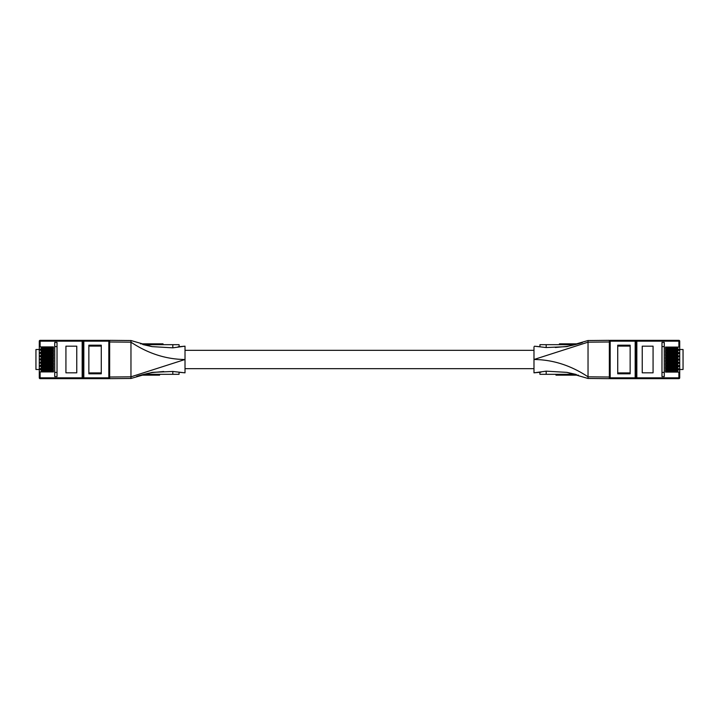 <?xml version="1.0" encoding="UTF-8"?>
<svg xmlns="http://www.w3.org/2000/svg" width="719" height="719" viewBox="0 0 719 719"><rect width="100%" height="100%" fill="white"/><g stroke="black" fill="none" stroke-linecap="round" stroke-linejoin="round"><path stroke-width="1.08" d="M150.595 375.156L150.595 374.32L150.577 375.156L140.852 375.156M159.573 375.156L159.573 374.32L159.555 375.156L150.747 375.156L150.747 374.32M144.267 344.68L144.267 343.844L144.249 344.68L144.231 343.844L154.423 343.844L154.423 344.68M158.162 344.68L158.162 343.844L163.024 343.844L163.024 344.68M140.618 343.844L144.07 343.844L144.07 344.68M154.612 344.68L154.612 343.844L157.776 343.844L157.776 344.68M145.202 375.156L145.202 374.32L145.175 375.156M145.301 375.156L145.301 374.32M145.409 375.156L145.409 374.32M145.535 375.156L145.535 374.32M145.66 375.156L145.66 374.32M145.804 375.156L145.804 374.32M145.966 375.156L145.966 374.32M146.119 375.156L146.119 374.32M146.469 375.156L146.469 374.32M146.658 375.156L146.658 374.32M146.865 375.156L146.865 374.32M146.964 375.156L146.964 374.32M147.071 375.156L147.071 374.32M147.278 375.156L147.278 374.32M147.503 375.156L147.503 374.32M147.979 375.156L147.979 374.32M148.213 375.156L148.213 374.32M148.5 375.156L148.5 374.32M148.752 375.156L148.752 374.32M148.995 375.156L148.995 374.32M149.228 375.156L149.228 374.32M149.327 375.156L149.327 374.32M149.435 375.156L149.435 374.32M149.624 375.156L149.624 374.32M149.723 375.156L149.723 374.32M149.795 375.156L149.795 374.32M149.894 375.156L149.894 374.32M149.956 375.156L149.956 374.32M150.037 375.156L150.037 374.32M150.118 375.156L150.118 374.32M150.226 375.156L150.226 374.32M150.289 375.156L150.289 374.32M150.433 375.156L150.433 374.32M150.496 375.156L150.496 374.32M150.532 375.156L150.532 374.32L150.559 375.156M151.538 375.156L151.538 374.32M151.619 375.156L151.619 374.32M151.736 375.156L151.736 374.32M153.138 375.156L153.138 374.32M153.273 375.156L153.273 374.32M153.471 375.156L153.471 374.32M153.695 375.156L153.695 374.32M153.821 375.156L153.821 374.32M153.947 375.156L153.947 374.32M154.064 375.156L154.064 374.32M154.19 375.156L154.19 374.32M154.315 375.156L154.315 374.32M154.441 375.156L154.441 374.32M154.567 375.156L154.567 374.32M154.711 375.156L154.711 374.32M154.837 375.156L154.837 374.32M155.142 375.156L155.142 374.32M155.277 375.156L155.277 374.32M155.421 375.156L155.421 374.32M155.547 375.156L155.547 374.32M155.771 375.156L155.771 374.32M155.87 375.156L155.87 374.32M155.942 375.156L155.942 374.32M156.023 375.156L156.023 374.32M156.149 375.156L156.149 374.32M156.203 375.156L156.203 374.32M156.23 375.156L156.23 374.32L156.266 375.156M156.293 375.156L156.293 374.32M156.481 375.156L156.481 374.32M156.598 375.156L156.598 374.32M156.931 375.156L156.931 374.32M157.057 375.156L157.057 374.32M157.164 375.156L157.164 374.32M157.29 375.156L157.29 374.32M157.551 375.156L157.551 374.32M157.686 375.156L157.686 374.32M157.946 375.156L157.946 374.32M158.081 375.156L158.081 374.32M158.369 375.156L158.369 374.32M158.531 375.156L158.531 374.32M158.674 375.156L158.674 374.32M158.8 375.156L158.8 374.32M159.016 375.156L159.016 374.32M159.133 375.156L159.133 374.32M159.223 375.156L159.223 374.32M159.258 375.156L159.258 374.32M159.303 375.156L159.303 374.32M159.384 375.156L159.384 374.32M159.429 375.156L159.429 374.32M159.492 375.156L159.492 374.32M159.528 375.156L159.528 374.32M142.578 375.156L142.578 374.689M142.793 375.156L142.793 374.635M143.036 375.156L143.036 374.572M143.27 375.156L143.27 374.509M143.521 375.156L143.521 374.446M144.052 375.156L144.052 374.32M144.222 375.156L144.222 374.32M144.384 375.156L144.384 374.32M144.537 375.156L144.537 374.32M144.699 375.156L144.699 374.32M144.843 375.156L144.843 374.32M144.968 375.156L144.968 374.32M145.076 375.156L145.076 374.32M149.651 344.68L149.651 343.844M149.75 344.68L149.75 343.844M149.858 344.68L149.858 343.844M149.983 344.68L149.983 343.844M150.127 344.68L150.127 343.844M150.28 344.68L150.28 343.844M150.442 344.68L150.442 343.844M150.604 344.68L150.604 343.844M150.774 344.68L150.774 343.844M151.296 344.68L151.296 343.844M151.556 344.68L151.556 343.844M151.79 344.68L151.79 343.844M152.024 344.68L152.024 343.844M152.248 344.68L152.248 343.844M152.356 344.68L152.356 343.844M152.455 344.68L152.455 343.844M152.662 344.68L152.662 343.844M152.868 344.68L152.868 343.844M153.057 344.68L153.057 343.844M153.228 344.68L153.228 343.844M153.623 344.68L153.623 343.844M153.686 344.68L153.686 343.844M153.767 344.68L153.767 343.844M153.83 344.68L153.83 343.844M153.947 344.68L153.947 343.844M154.055 344.68L154.055 343.844M154.154 344.68L154.154 343.844M154.226 344.68L154.226 343.844M154.36 344.68L154.36 343.844M161.568 343.844L161.568 344.68M159.915 344.68L159.915 343.844M143.09 344.59L143.09 343.844M143.198 344.617L143.198 343.844M143.279 344.644L143.279 343.844M130.966 340.527L109.656 340.348L109.656 378.652L130.966 378.473L130.966 340.527L152.095 346.63L143.405 344.68L172.812 344.68L172.812 347.843L152.095 346.63L142.641 344.455M144.294 344.68L144.294 343.844M144.33 344.68L144.33 343.844M144.393 344.68L144.393 343.844M144.537 344.68L144.537 343.844M144.6 344.68L144.6 343.844M144.708 344.68L144.708 343.844M144.789 344.68L144.789 343.844M144.87 344.68L144.87 343.844M144.932 344.68L144.932 343.844M145.022 344.68L145.022 343.844M145.103 344.68L145.103 343.844M145.202 344.68L145.202 343.844M145.391 344.68L145.391 343.844M145.499 344.68L145.499 343.844M145.597 344.68L145.597 343.844M145.831 344.68L145.831 343.844M146.074 344.68L146.074 343.844M146.325 344.68L146.325 343.844M146.604 344.68L146.604 343.844M146.847 344.68L146.847 343.844M147.323 344.68L147.323 343.844M147.539 344.68L147.539 343.844M147.746 344.68L147.746 343.844M147.862 344.68L147.862 343.844M147.952 344.68L147.952 343.844M148.159 344.68L148.159 343.844M148.348 344.68L148.348 343.844M148.698 344.68L148.698 343.844M148.86 344.68L148.86 343.844M149.013 344.68L149.013 343.844M149.157 344.68L149.157 343.844M149.282 344.68L149.282 343.844M149.417 344.68L149.417 343.844M149.525 344.68L149.525 343.844M149.615 344.68L149.615 343.844M157.569 344.68L157.569 343.844M130.966 378.473L152.095 372.37L172.812 371.453L172.812 374.32L144.007 374.32M172.812 374.32L179.058 374.32L179.058 372.271M179.202 346.711L179.058 344.68L172.812 344.68M122.014 340.455L115.768 340.402L122.014 340.455M172.812 371.453L183.803 372.712M109.656 341.983L130.966 342.172C148.096 353.559 166.116 359.329 185.017 359.5L185.017 346.172L172.812 347.843M178.042 346.81L185.017 346.172L185.017 346.855M184.549 372.784L185.017 372.828L185.017 359.5L130.966 376.828L109.656 377.017M52.316 361.54L49.827 361.54L49.827 360.534L52.316 360.534L52.316 361.54M43.643 360.534L43.643 361.54L41.154 361.54L41.154 360.534L49.234 360.534L49.234 361.54L49.827 361.54M49.234 361.54L44.236 361.54L44.236 360.534M43.643 361.54L44.236 361.54M49.234 360.534L49.827 360.534M52.316 371.283L49.827 371.283L49.827 370.285L52.316 370.285L52.316 371.283M43.643 370.285L43.643 371.283L41.154 371.283L41.154 370.285L49.234 370.285L49.234 371.283L49.827 371.283M49.234 371.283L44.236 371.283L44.236 370.285M43.643 371.283L44.236 371.283M49.234 370.285L49.827 370.285M52.316 364.785L49.827 364.785L49.827 363.787L52.316 363.787L52.316 364.785M43.643 363.787L43.643 364.785L41.154 364.785L41.154 363.787L49.234 363.787L49.234 364.785L49.827 364.785M49.234 364.785L44.236 364.785L44.236 363.787M43.643 364.785L44.236 364.785M49.234 363.787L49.827 363.787M52.316 355.042L49.827 355.042L49.827 354.045L52.316 354.045L52.316 355.042M43.643 354.045L43.643 355.042L41.154 355.042L41.154 354.045L49.234 354.045L49.234 355.042L49.827 355.042M49.234 355.042L44.236 355.042L44.236 354.045M43.643 355.042L44.236 355.042M49.234 354.045L49.827 354.045M52.316 358.287L49.827 358.287L49.827 357.289L52.316 357.289L52.316 358.287M43.643 357.289L43.643 358.287L41.154 358.287L41.154 357.289L49.234 357.289L49.234 358.287L49.827 358.287M49.234 358.287L44.236 358.287L44.236 357.289M43.643 358.287L44.236 358.287M49.234 357.289L49.827 357.289M52.316 348.544L49.827 348.544L49.827 347.547L52.316 347.547L52.316 348.544M43.643 347.547L43.643 348.544L41.154 348.544L41.154 347.547L49.234 347.547L49.234 348.544L49.827 348.544M49.234 348.544L44.236 348.544L44.236 347.547M43.643 348.544L44.236 348.544M49.234 347.547L49.827 347.547M52.316 351.789L49.827 351.789L49.827 350.791L52.316 350.791L52.316 351.789M43.643 350.791L43.643 351.789L41.154 351.789L41.154 350.791L49.234 350.791L49.234 351.789L49.827 351.789M49.234 351.789L44.236 351.789L44.236 350.791M43.643 351.789L44.236 351.789M49.234 350.791L49.827 350.791M54.725 372.406L57.026 372.406M57.026 346.594L54.725 346.594M40.111 366.384L53.44 366.384L53.44 368.676L39.284 368.676L39.284 366.384L40.111 366.384L40.111 365.432L53.44 365.432L53.44 363.14L40.111 363.14L40.111 362.178L53.44 362.178L53.44 359.895L40.111 359.895L40.111 358.934L53.44 358.934L53.44 356.642L40.111 356.642L40.111 355.689L53.44 355.689L53.44 353.397L40.111 353.397L40.111 352.436L53.44 352.436L53.44 350.144L40.111 350.144L40.111 349.191L39.284 349.191L39.284 346.9L40.111 346.9L40.111 341.174L82.164 341.174L82.164 377.826L39.284 377.826L39.284 369.638L40.111 369.638L40.111 368.676M50.86 366.384L50.86 367.032M50.86 368.029L50.86 368.676M50.86 363.14L50.86 363.787M50.86 364.785L50.86 365.432M50.86 359.895L50.86 360.534M50.86 361.54L50.86 362.178M50.86 356.642L50.86 357.289M50.86 358.287L50.86 358.934M50.86 353.397L50.86 354.045M50.86 355.042L50.86 355.689M50.86 350.144L50.86 350.791M50.86 351.789L50.86 352.436M40.111 346.9L53.44 346.9L53.44 349.191L40.111 349.191M50.86 346.9L50.86 347.547M50.86 348.544L50.86 349.191M108.821 340.348A0.836 0.836 0 0 1 109.656 341.174L108.821 341.174L108.821 340.348L82.164 340.348L82.164 341.174L83 341.174L83 377.826L82.164 377.826L82.164 378.652L83.826 378.652A0.836 0.836 0 0 1 83 377.826L83.826 377.826L83.826 341.174L83 341.174A0.836 0.836 0 0 1 83.826 340.348L40.111 340.348L40.111 341.174L39.284 341.174A0.836 0.836 0 0 1 40.111 340.348M50.86 371.93L50.86 371.283M50.86 370.285L50.86 369.638M40.111 369.638L53.44 369.638L53.44 371.93L39.284 371.93M57.026 376.576L54.725 376.576L54.725 342.424L57.026 342.424L57.026 376.576M42.529 369.638L42.529 370.285M42.529 371.283L42.529 371.93M42.529 366.384L42.529 367.032M42.529 368.029L42.529 368.676M42.529 363.14L42.529 363.787M42.529 364.785L42.529 365.432M42.529 359.895L42.529 360.534M42.529 361.54L42.529 362.178M42.529 356.642L42.529 357.289M42.529 358.287L42.529 358.934M42.529 353.397L42.529 354.045M42.529 355.042L42.529 355.689M42.529 350.144L42.529 350.791M42.529 351.789L42.529 352.436M42.529 346.9L42.529 347.547M42.529 348.544L42.529 349.191M101.28 345.201L88.859 345.201L88.859 373.799L101.28 373.799L101.28 345.201M76.762 346.172L65.932 346.172L65.932 372.828L76.762 372.828L76.762 346.172M40.111 365.432L39.284 365.432L39.284 363.14L40.111 363.14M40.111 362.178L39.284 362.178L39.284 359.895L40.111 359.895M40.111 358.934L39.284 358.934L39.284 356.642L40.111 356.642M40.111 355.689L39.284 355.689L39.284 353.397L40.111 353.397M40.111 352.436L39.284 352.436L39.284 350.144L40.111 350.144M39.284 369.638L39.284 368.676L39.284 369.494L35.95 369.494L35.95 349.506L39.284 349.506L39.284 350.144L39.284 349.191M39.284 366.384L39.284 365.432L39.284 366.384M39.284 363.14L39.284 362.178L39.284 363.14M39.284 359.895L39.284 358.934L39.284 359.895M39.284 356.642L39.284 355.689L39.284 356.642M39.284 353.397L39.284 352.436L39.284 353.397M39.284 346.9L39.284 341.174M40.111 371.93L40.111 378.652A0.836 0.836 0 0 1 39.284 377.826M101.28 372.909L88.859 372.909M88.859 346.091L101.28 346.091M109.656 377.826A0.836 0.836 0 0 1 108.821 378.652L108.821 377.826L109.656 377.826M40.111 378.652L82.164 378.652M83.826 340.348L83.826 341.174L108.821 341.174L108.821 377.826L83.826 377.826L83.826 378.652L108.821 378.652M83.826 378.652L43.23 378.652M52.316 368.029L49.827 368.029L49.827 367.032L52.316 367.032L52.316 368.029M43.643 367.032L43.643 368.029L41.154 368.029L41.154 367.032L49.234 367.032L49.234 368.029L49.827 368.029M49.234 368.029L44.236 368.029L44.236 367.032M43.643 368.029L44.236 368.029M49.234 367.032L49.827 367.032M568.405 343.844L568.405 344.68L568.423 343.844L578.148 343.844M559.427 343.844L559.427 344.68L559.445 343.844L568.253 343.844L568.253 344.68M574.733 374.32L574.733 375.156L574.751 374.32L574.769 375.156L564.577 375.156L564.577 374.32M560.838 374.32L560.838 375.156L555.976 375.156L555.976 374.32M578.382 375.156L574.93 375.156L574.93 374.32M564.388 374.32L564.388 375.156L561.224 375.156L561.224 374.32M573.798 343.844L573.798 344.68L573.825 343.844M573.699 343.844L573.699 344.68M573.591 343.844L573.591 344.68M573.465 343.844L573.465 344.68M573.34 343.844L573.34 344.68M573.196 343.844L573.196 344.68M573.034 343.844L573.034 344.68M572.881 343.844L572.881 344.68M572.531 343.844L572.531 344.68M572.342 343.844L572.342 344.68M572.135 343.844L572.135 344.68M572.036 343.844L572.036 344.68M571.929 343.844L571.929 344.68M571.722 343.844L571.722 344.68M571.497 343.844L571.497 344.68M571.021 343.844L571.021 344.68M570.787 343.844L570.787 344.68M570.5 343.844L570.5 344.68M570.248 343.844L570.248 344.68M570.005 343.844L570.005 344.68M569.772 343.844L569.772 344.68M569.673 343.844L569.673 344.68M569.565 343.844L569.565 344.68M569.376 343.844L569.376 344.68M569.277 343.844L569.277 344.68M569.205 343.844L569.205 344.68M569.106 343.844L569.106 344.68M569.044 343.844L569.044 344.68M568.963 343.844L568.963 344.68M568.882 343.844L568.882 344.68M568.774 343.844L568.774 344.68M568.711 343.844L568.711 344.68M568.567 343.844L568.567 344.68M568.504 343.844L568.504 344.68M568.468 343.844L568.468 344.68L568.441 343.844M567.462 343.844L567.462 344.68M567.381 343.844L567.381 344.68M567.264 343.844L567.264 344.68M565.862 343.844L565.862 344.68M565.727 343.844L565.727 344.68M565.529 343.844L565.529 344.68M565.305 343.844L565.305 344.68M565.179 343.844L565.179 344.68M565.053 343.844L565.053 344.68M564.936 343.844L564.936 344.68M564.81 343.844L564.81 344.68M564.685 343.844L564.685 344.68M564.559 343.844L564.559 344.68M564.433 343.844L564.433 344.68M564.289 343.844L564.289 344.68M564.163 343.844L564.163 344.68M563.858 343.844L563.858 344.68M563.723 343.844L563.723 344.68M563.579 343.844L563.579 344.68M563.453 343.844L563.453 344.68M563.229 343.844L563.229 344.68M563.13 343.844L563.13 344.68M563.058 343.844L563.058 344.68M562.977 343.844L562.977 344.68M562.851 343.844L562.851 344.68M562.797 343.844L562.797 344.68M562.77 343.844L562.77 344.68L562.734 343.844M562.707 343.844L562.707 344.68M562.519 343.844L562.519 344.68M562.402 343.844L562.402 344.68M562.069 343.844L562.069 344.68M561.943 343.844L561.943 344.68M561.836 343.844L561.836 344.68M561.71 343.844L561.71 344.68M561.449 343.844L561.449 344.68M561.314 343.844L561.314 344.68M561.054 343.844L561.054 344.68M560.919 343.844L560.919 344.68M560.631 343.844L560.631 344.68M560.469 343.844L560.469 344.68M560.326 343.844L560.326 344.68M560.2 343.844L560.2 344.68M559.984 343.844L559.984 344.68M559.867 343.844L559.867 344.68M559.777 343.844L559.777 344.68M559.741 343.844L559.741 344.68M559.697 343.844L559.697 344.68M559.616 343.844L559.616 344.68M559.571 343.844L559.571 344.68M559.508 343.844L559.508 344.68M559.472 343.844L559.472 344.68M576.422 343.844L576.422 344.311M576.207 343.844L576.207 344.365M575.964 343.844L575.964 344.428M575.73 343.844L575.73 344.491M575.479 343.844L575.479 344.554M574.948 343.844L574.948 344.68M574.778 343.844L574.778 344.68M574.616 343.844L574.616 344.68M574.463 343.844L574.463 344.68M574.301 343.844L574.301 344.68M574.157 343.844L574.157 344.68M574.032 343.844L574.032 344.68M573.924 343.844L573.924 344.68M569.349 374.32L569.349 375.156M569.25 374.32L569.25 375.156M569.142 374.32L569.142 375.156M569.017 374.32L569.017 375.156M568.873 374.32L568.873 375.156M568.72 374.32L568.72 375.156M568.558 374.32L568.558 375.156M568.396 374.32L568.396 375.156M568.226 374.32L568.226 375.156M567.704 374.32L567.704 375.156M567.444 374.32L567.444 375.156M567.21 374.32L567.21 375.156M566.976 374.32L566.976 375.156M566.752 374.32L566.752 375.156M566.644 374.32L566.644 375.156M566.545 374.32L566.545 375.156M566.338 374.32L566.338 375.156M566.132 374.32L566.132 375.156M565.943 374.32L565.943 375.156M565.772 374.32L565.772 375.156M565.377 374.32L565.377 375.156M565.314 374.32L565.314 375.156M565.233 374.32L565.233 375.156M565.17 374.32L565.17 375.156M565.053 374.32L565.053 375.156M564.945 374.32L564.945 375.156M564.846 374.32L564.846 375.156M564.774 374.32L564.774 375.156M564.64 374.32L564.64 375.156M557.432 375.156L557.432 374.32M559.085 374.32L559.085 375.156M575.91 374.41L575.91 375.156M575.802 374.383L575.802 375.156M575.721 374.356L575.721 375.156M588.034 378.473L609.344 378.652L609.344 340.348L588.034 340.527L588.034 378.473L566.905 372.37L575.595 374.32L546.188 374.32L546.188 371.157L566.905 372.37L576.359 374.545M574.706 374.32L574.706 375.156M574.67 374.32L574.67 375.156M574.607 374.32L574.607 375.156M574.463 374.32L574.463 375.156M574.4 374.32L574.4 375.156M574.292 374.32L574.292 375.156M574.211 374.32L574.211 375.156M574.13 374.32L574.13 375.156M574.068 374.32L574.068 375.156M573.978 374.32L573.978 375.156M573.897 374.32L573.897 375.156M573.798 374.32L573.798 375.156M573.609 374.32L573.609 375.156M573.501 374.32L573.501 375.156M573.403 374.32L573.403 375.156M573.169 374.32L573.169 375.156M572.926 374.32L572.926 375.156M572.675 374.32L572.675 375.156M572.396 374.32L572.396 375.156M572.153 374.32L572.153 375.156M571.677 374.32L571.677 375.156M571.461 374.32L571.461 375.156M571.254 374.32L571.254 375.156M571.138 374.32L571.138 375.156M571.048 374.32L571.048 375.156M570.841 374.32L570.841 375.156M570.652 374.32L570.652 375.156M570.302 374.32L570.302 375.156M570.14 374.32L570.14 375.156M569.987 374.32L569.987 375.156M569.843 374.32L569.843 375.156M569.718 374.32L569.718 375.156M569.583 374.32L569.583 375.156M569.475 374.32L569.475 375.156M569.385 374.32L569.385 375.156M561.431 374.32L561.431 375.156M588.034 340.527L566.905 346.63L546.188 347.547L546.188 344.68L574.993 344.68M546.188 344.68L539.942 344.68L539.942 346.729M539.798 372.289L539.942 374.32L546.188 374.32M596.986 378.545L603.232 378.598L596.986 378.545M546.188 347.547L535.197 346.288M609.344 377.017L588.034 376.828C570.904 365.441 552.884 359.671 533.983 359.5L533.983 372.828L546.188 371.157M533.983 346.855L533.983 359.5L588.034 342.172L609.344 341.983M666.684 357.46L669.173 357.46L669.173 358.466L666.684 358.466L666.684 357.46M675.357 358.466L675.357 357.46L677.846 357.46L677.846 358.466L669.766 358.466L669.766 357.46L669.173 357.46M669.766 357.46L674.764 357.46L674.764 358.466M675.357 357.46L674.764 357.46M669.766 358.466L669.173 358.466M666.684 347.717L669.173 347.717L669.173 348.715L666.684 348.715L666.684 347.717M675.357 348.715L675.357 347.717L677.846 347.717L677.846 348.715L669.766 348.715L669.766 347.717L669.173 347.717M669.766 347.717L674.764 347.717L674.764 348.715M675.357 347.717L674.764 347.717M669.766 348.715L669.173 348.715M666.684 354.215L669.173 354.215L669.173 355.213L666.684 355.213L666.684 354.215M675.357 355.213L675.357 354.215L677.846 354.215L677.846 355.213L669.766 355.213L669.766 354.215L669.173 354.215M669.766 354.215L674.764 354.215L674.764 355.213M675.357 354.215L674.764 354.215M669.766 355.213L669.173 355.213M666.684 363.958L669.173 363.958L669.173 364.955L666.684 364.955L666.684 363.958M675.357 364.955L675.357 363.958L677.846 363.958L677.846 364.955L669.766 364.955L669.766 363.958L669.173 363.958M669.766 363.958L674.764 363.958L674.764 364.955M675.357 363.958L674.764 363.958M669.766 364.955L669.173 364.955M666.684 360.713L669.173 360.713L669.173 361.711L666.684 361.711L666.684 360.713M675.357 361.711L675.357 360.713L677.846 360.713L677.846 361.711L669.766 361.711L669.766 360.713L669.173 360.713M669.766 360.713L674.764 360.713L674.764 361.711M675.357 360.713L674.764 360.713M669.766 361.711L669.173 361.711M666.684 370.456L669.173 370.456L669.173 371.453L666.684 371.453L666.684 370.456M675.357 371.453L675.357 370.456L677.846 370.456L677.846 371.453L669.766 371.453L669.766 370.456L669.173 370.456M669.766 370.456L674.764 370.456L674.764 371.453M675.357 370.456L674.764 370.456M669.766 371.453L669.173 371.453M666.684 367.211L669.173 367.211L669.173 368.209L666.684 368.209L666.684 367.211M675.357 368.209L675.357 367.211L677.846 367.211L677.846 368.209L669.766 368.209L669.766 367.211L669.173 367.211M669.766 367.211L674.764 367.211L674.764 368.209M675.357 367.211L674.764 367.211M669.766 368.209L669.173 368.209M664.275 346.594L661.974 346.594M661.974 372.406L664.275 372.406M678.889 352.616L665.56 352.616L665.56 350.324L679.716 350.324L679.716 352.616L678.889 352.616L678.889 353.568L665.56 353.568L665.56 355.86L678.889 355.86L678.889 356.822L665.56 356.822L665.56 359.105L678.889 359.105L678.889 360.066L665.56 360.066L665.56 362.358L678.889 362.358L678.889 363.311L665.56 363.311L665.56 365.603L678.889 365.603L678.889 366.564L665.56 366.564L665.56 368.856L678.889 368.856L678.889 369.809L679.716 369.809L679.716 372.1L678.889 372.1L678.889 377.826L636.836 377.826L636.836 341.174L679.716 341.174L679.716 349.362L678.889 349.362L678.889 350.324M668.14 352.616L668.14 351.968M668.14 350.971L668.14 350.324M668.14 355.86L668.14 355.213M668.14 354.215L668.14 353.568M668.14 359.105L668.14 358.466M668.14 357.46L668.14 356.822M668.14 362.358L668.14 361.711M668.14 360.713L668.14 360.066M668.14 365.603L668.14 364.955M668.14 363.958L668.14 363.311M668.14 368.856L668.14 368.209M668.14 367.211L668.14 366.564M678.889 372.1L665.56 372.1L665.56 369.809L678.889 369.809M668.14 372.1L668.14 371.453M668.14 370.456L668.14 369.809M610.179 378.652L635.174 378.652L635.174 377.826L610.179 377.826L610.179 378.652A0.836 0.836 0 0 1 609.344 377.826L610.179 377.826L610.179 341.174L609.344 341.174A0.836 0.836 0 0 1 610.179 340.348L610.179 341.174L635.174 341.174L635.174 377.826L636 377.826L636 341.174L636.836 341.174L636.836 340.348L635.174 340.348A0.836 0.836 0 0 1 636 341.174L636 377.826A0.836 0.836 0 0 1 635.174 378.652L678.889 378.652L678.889 377.826L679.716 377.826A0.836 0.836 0 0 1 678.889 378.652M668.14 347.07L668.14 347.717M668.14 348.715L668.14 349.362M678.889 349.362L665.56 349.362L665.56 347.07L679.716 347.07M661.974 342.424L664.275 342.424L664.275 376.576L661.974 376.576L661.974 342.424M676.471 349.362L676.471 348.715M676.471 347.717L676.471 347.07M676.471 352.616L676.471 351.968M676.471 350.971L676.471 350.324M676.471 355.86L676.471 355.213M676.471 354.215L676.471 353.568M676.471 359.105L676.471 358.466M676.471 357.46L676.471 356.822M676.471 362.358L676.471 361.711M676.471 360.713L676.471 360.066M676.471 365.603L676.471 364.955M676.471 363.958L676.471 363.311M676.471 368.856L676.471 368.209M676.471 367.211L676.471 366.564M676.471 372.1L676.471 371.453M676.471 370.456L676.471 369.809M617.72 373.799L630.141 373.799L630.141 345.201L617.72 345.201L617.72 373.799M642.238 372.828L653.068 372.828L653.068 346.172L642.238 346.172L642.238 372.828M678.889 353.568L679.716 353.568L679.716 355.86L678.889 355.86M678.889 356.822L679.716 356.822L679.716 359.105L678.889 359.105M678.889 360.066L679.716 360.066L679.716 362.358L678.889 362.358M678.889 363.311L679.716 363.311L679.716 365.603L678.889 365.603M678.889 366.564L679.716 366.564L679.716 368.856L678.889 368.856M679.716 349.362L679.716 350.324M679.716 352.616L679.716 353.568M679.716 355.86L679.716 356.822M679.716 359.105L679.716 360.066M679.716 362.358L679.716 363.311M679.716 365.603L679.716 366.564M679.716 368.856L679.716 369.809M679.716 372.1L679.716 377.826M678.889 347.07L678.889 340.348A0.836 0.836 0 0 1 679.716 341.174M617.72 346.091L630.141 346.091M630.141 372.909L617.72 372.909M678.889 340.348L636.836 340.348M636 341.174L635.174 341.174L635.174 340.348L610.179 340.348M679.716 349.506L683.05 349.506L683.05 369.494L679.716 369.494M635.174 340.348L675.995 340.348M636 377.826L636.836 377.826L636.836 378.652L635.174 378.652M666.684 350.971L669.173 350.971L669.173 351.968L666.684 351.968L666.684 350.971M675.357 351.968L675.357 350.971L677.846 350.971L677.846 351.968L669.766 351.968L669.766 350.971L669.173 350.971M669.766 350.971L674.764 350.971L674.764 351.968M675.357 350.971L674.764 350.971M669.766 351.968L669.173 351.968M151.448 375.156L151.448 374.32M143.782 375.156L143.782 374.383M151.044 344.68L151.044 343.844M143.378 344.671L143.378 343.844M41.738 361.54L41.738 360.534M42.331 361.54L42.331 360.534M51.139 361.54L51.139 360.534M51.732 361.54L51.732 360.534M41.738 371.283L41.738 370.285M42.331 371.283L42.331 370.285M51.139 371.283L51.139 370.285M51.732 371.283L51.732 370.285M41.738 364.785L41.738 363.787M42.331 364.785L42.331 363.787M51.139 364.785L51.139 363.787M51.732 364.785L51.732 363.787M41.738 355.042L41.738 354.045M42.331 355.042L42.331 354.045M51.139 355.042L51.139 354.045M51.732 355.042L51.732 354.045M41.738 358.287L41.738 357.289M42.331 358.287L42.331 357.289M51.139 358.287L51.139 357.289M51.732 358.287L51.732 357.289M41.738 348.544L41.738 347.547M42.331 348.544L42.331 347.547M51.139 348.544L51.139 347.547M51.732 348.544L51.732 347.547M41.738 351.789L41.738 350.791M42.331 351.789L42.331 350.791M51.139 351.789L51.139 350.791M51.732 351.789L51.732 350.791M41.738 368.029L41.738 367.032M42.331 368.029L42.331 367.032M51.139 368.029L51.139 367.032M51.732 368.029L51.732 367.032M567.552 343.844L567.552 344.68M575.218 343.844L575.218 344.617M567.956 374.32L567.956 375.156M575.622 374.329L575.622 375.156M677.262 357.46L677.262 358.466M676.669 357.46L676.669 358.466M667.861 357.46L667.861 358.466M667.268 357.46L667.268 358.466M677.262 347.717L677.262 348.715M676.669 347.717L676.669 348.715M667.861 347.717L667.861 348.715M667.268 347.717L667.268 348.715M677.262 354.215L677.262 355.213M676.669 354.215L676.669 355.213M667.861 354.215L667.861 355.213M667.268 354.215L667.268 355.213M677.262 363.958L677.262 364.955M676.669 363.958L676.669 364.955M667.861 363.958L667.861 364.955M667.268 363.958L667.268 364.955M677.262 360.713L677.262 361.711M676.669 360.713L676.669 361.711M667.861 360.713L667.861 361.711M667.268 360.713L667.268 361.711M677.262 370.456L677.262 371.453M676.669 370.456L676.669 371.453M667.861 370.456L667.861 371.453M667.268 370.456L667.268 371.453M677.262 367.211L677.262 368.209M676.669 367.211L676.669 368.209M667.861 367.211L667.861 368.209M667.268 367.211L667.268 368.209M677.262 350.971L677.262 351.968M676.669 350.971L676.669 351.968M667.861 350.971L667.861 351.968M667.268 350.971L667.268 351.968M179.507 372.316L180.029 372.361M136.628 376.477C136.188 376.531 144.222 373.934 152.311 372.559L163.689 371.507M178.959 372.262L185.017 372.828M533.983 350.342L185.017 350.342M533.983 368.658L185.017 368.658M539.493 346.684L538.971 346.639M534.451 346.216L540.041 346.738M582.372 342.523C582.812 342.469 574.778 345.066 566.689 346.441L555.311 347.493M533.983 372.828L540.958 372.19"/></g></svg>
